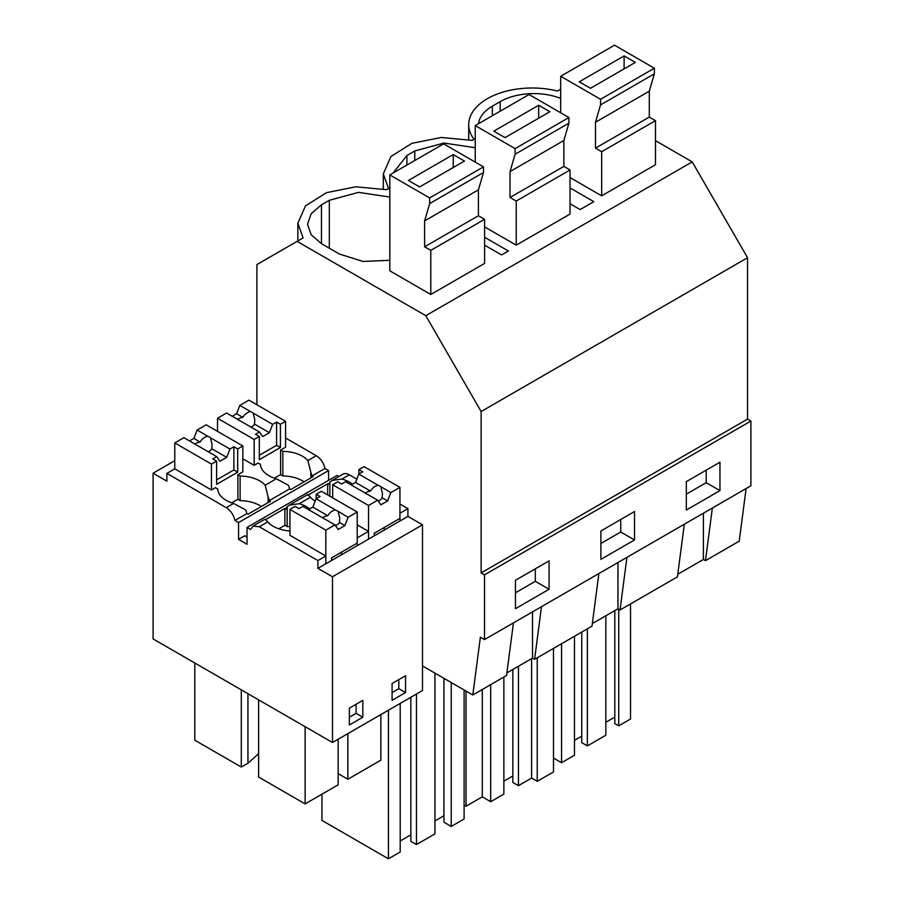 <?xml version="1.0" encoding="UTF-8"?>
<svg xmlns="http://www.w3.org/2000/svg" width="904" height="904" viewBox="0 0 904 904"><rect width="100%" height="100%" fill="white"/><g stroke="black" fill="none" stroke-linecap="round" stroke-linejoin="round"><path stroke-width="1.36" d="M570.04 203.728L580.142 209.558L593.815 201.66L570.04 187.93M481.131 572.91L747.54 419.106L747.54 257.73L481.131 411.535L481.131 572.91L484.499 574.854L484.499 639.591L480.374 637.207L472.803 694.984L422.496 665.932L422.496 690.532L332.491 742.5L153.092 638.925L153.092 473.199L166.89 481.165L166.89 473.391L226.26 507.675C230.678 510.545 233.582 514.805 234.95 520.455L238.566 522.546L238.566 539.372L247.029 544.264L247.029 527.427L250.645 529.518L252.984 526.139L259.324 526.761L317.914 560.593L317.914 568.356L332.491 576.775L332.491 742.5M560.683 89.191L557.474 91.044A63.427 36.623 -0 0 0 468.724 124.628A63.427 36.623 -0 0 0 474.001 139.239L472.035 140.38L441.344 137.464L411.953 143.318L390.912 156.539L383.285 173.952L388.562 188.563L386.596 189.704L355.905 186.789L326.513 192.654L305.473 205.875L297.845 223.277L303.122 237.899L256.883 264.589L256.883 404.755M677.774 574.255L703.402 559.463L703.402 513.212M684.328 524.218L677.435 576.842L620.031 609.985L617.963 608.787L617.963 562.537M618.743 609.239L618.743 725.833L630.517 719.03L630.517 603.928M618.743 725.833L614.822 723.562L614.822 610.596M605.849 722.273L614.822 717.087M587.351 628.856L587.351 745.902L605.849 735.212L605.849 615.782M587.351 745.902L581.747 742.659L581.747 632.088M574.458 740.399L581.747 736.184M553.485 758.06L561.565 762.727L574.458 755.281L574.458 636.292M706.193 470.159L706.193 482.679L686.317 494.149M561.565 643.738L561.565 762.727M712.352 508.037L705.47 560.661L703.402 559.463M746.105 488.555L739.212 541.18L705.47 560.661M719.957 490.623L686.317 510.037L686.317 481.64L719.957 462.215L719.957 490.623L706.193 482.679M654.36 73.834L600.538 104.909L600.538 99.282L560.683 76.275L614.505 45.2L654.36 68.207L654.36 73.834L649.298 91.18L649.298 117.079L655.479 120.65L655.479 164.754L601.668 195.829L570.04 177.568M560.683 98.389A47.573 27.459 0 0 0 500.194 101.643L492.352 106.175A47.573 27.459 0 0 0 478.532 123.712M747.54 419.106L750.908 421.049L750.908 485.776L484.499 639.591M655.479 140.674L692.204 161.872L747.54 257.73M598.889 573.543L591.996 626.167L534.592 659.31L532.524 658.112L532.524 611.861M506.895 672.904L532.524 658.112M513.449 622.867L506.556 675.491L472.803 694.984M592.335 623.579L617.963 608.787M626.924 557.361L620.031 609.985M750.908 421.049L484.499 574.854M634.518 539.948L600.889 559.373L600.889 530.964L634.518 511.54L634.518 539.948L620.754 532.004L600.889 543.473M549.078 589.272L549.078 560.864L515.449 580.289L515.449 608.697L549.078 589.272L535.315 581.328L515.449 592.809M692.204 161.872L425.795 315.677L481.131 411.535M297.088 241.379L425.795 315.677M484.612 237.255L508.387 250.984L501.539 254.928L484.612 245.153M475.244 147.725L443.988 143.047L414.755 150.968L406.913 155.499L393.093 173.037M389.816 197.049L358.549 192.371L329.316 200.292L321.474 204.824L311.157 213.739L307.541 224.248L311.157 234.757L321.474 243.673L339.407 254.024L363.012 261.448L389.816 260.307M389.816 174.924L443.627 143.86L483.482 166.867L483.482 172.494L429.671 203.569L429.671 197.942L389.816 174.924L389.816 270.827L430.79 294.478L484.612 263.414L484.612 219.299L430.79 250.374L430.79 294.478M568.921 123.17L515.099 154.234L515.099 148.606L475.244 125.599L529.066 94.525L568.921 117.543L568.921 123.17L563.859 140.504L563.859 166.404L570.04 169.975L570.04 214.078L516.229 245.153L484.612 226.904M541.485 606.686L534.592 659.31M535.315 568.819L535.315 581.328M388.437 710.194L388.437 858.8L400.201 851.997L400.201 703.402M388.437 858.8L321.948 820.414L321.948 794.198M451.22 682.52L451.22 826.437L464.114 818.99L464.114 689.967M451.22 826.437L443.932 822.222L443.932 678.316M434.96 820.934L443.932 815.747M410.857 697.255L410.857 841.319L416.462 844.562L434.96 833.872L434.96 673.13M400.201 841.002L410.857 834.844M416.462 694.012L416.462 844.562M328.57 480.352L328.57 470.577L324.943 468.498A12.69 7.322 60 0 0 316.264 455.706L285.574 437.988M247.029 527.427L337.022 475.47L338.887 476.544M332.457 480.25L342.989 474.171A12.69 7.322 60 0 1 349.328 474.803L341.972 479.052L332.152 480.431L329.858 482.103L328.74 484.431L327.621 483.787L308.264 494.951M422.496 665.932L422.496 524.817L407.919 516.399L407.919 508.624L399.941 504.025M356.843 479.143L349.328 474.803M518.444 666.248L518.444 785.678L531.62 778.073L537.225 781.316L553.485 771.926L553.485 648.405M518.444 785.678L512.839 782.446L512.839 669.48M503.867 781.146L512.839 775.971M464.114 805.125L466.023 806.232L482.284 796.842L490.691 801.701L503.867 794.096L503.867 677.051M620.754 519.484L620.754 532.004M531.62 658.632L531.62 778.073M537.225 657.796L537.225 781.316M466.023 691.063L466.023 806.232M482.284 689.515L482.284 796.842M490.691 684.656L490.691 801.701M331.542 560.491L331.542 557.904L357.216 543.078L357.216 512.003L348.13 517.257L344.887 525.597L338.164 529.484L334.921 524.874L324.931 519.111A9.515 5.492 -0 0 1 323.496 518.433A9.515 5.492 -0 0 1 322.321 517.608L302.885 506.376L298.941 508.658L295.111 506.432L289.947 509.415L289.947 535.315L325.824 556.028L317.914 560.593M264.714 519.71C264.657 518.693 265.652 519.427 267.72 521.913A28.736 16.588 -0 0 0 289.947 530.987M238.566 539.372L244.803 535.767L247.029 537.044M211.457 464.102L216.621 461.119L212.779 458.904L216.723 456.633L197.275 445.412A9.515 5.492 -0 0 1 195.852 444.734A9.515 5.492 -0 0 1 194.676 443.909L183.896 437.683L174.788 442.937L211.457 464.102L211.457 490.002L215.457 487.685L217.706 488.985A28.736 16.588 -0 0 0 233.616 503.426L245.73 509.958A12.69 7.322 -120 0 1 246.848 513.585L234.95 520.455M211.457 490.002L174.788 468.826L166.89 473.391M174.788 460.678L153.092 473.199M325.824 556.028L325.824 563.791L317.914 568.356M407.919 516.399L368.538 539.134L368.538 531.36L357.216 537.903L357.216 545.666L325.824 563.791L325.824 530.128L334.921 524.874M374.267 535.823L374.267 533.236L399.941 518.421L399.941 487.346L390.844 492.59L387.613 500.94L380.878 504.816L377.646 500.217L368.538 505.472L368.538 539.134L357.216 545.666M309.778 508.873A28.736 16.588 -0 0 0 299.258 503.709L289.427 505.087L287.144 506.76A12.69 7.322 -120 0 0 286.014 509.099L284.896 508.443L284.896 525.28L287.144 526.569L287.144 506.76M368.538 531.36L357.216 524.828M307.428 495.042C307.371 494.036 308.377 494.77 310.445 497.256A28.736 16.588 -0 0 0 315.146 501.166M340.401 552.796L342.639 554.084M289.947 526.693A28.736 16.588 0 0 0 287.144 526.569M284.896 525.28L278.805 528.795M284.896 508.443L265.55 519.619M265.143 485.222L268.16 497.008A12.69 7.322 -120 0 1 269.279 500.635L289.574 488.917A12.69 7.322 -120 0 0 288.455 485.29L276.33 478.77L265.143 485.222A28.736 16.588 -0 0 0 240.125 476.035L237.888 474.736L242.848 471.877L242.848 445.977L237.695 448.949L237.695 472.171L216.621 484.341L216.621 461.119M269.279 500.635L270.398 501.279L247.978 514.229L246.848 513.585M254.171 439.446L259.335 436.462L255.504 434.248L259.437 431.976L240.001 420.744A9.515 5.492 -0 0 1 238.566 420.066A9.515 5.492 -0 0 1 237.39 419.241L226.61 413.015L217.514 418.269L254.171 439.446L254.171 465.334L258.182 463.029L260.42 464.317A28.736 16.588 -0 0 0 276.33 478.77M254.171 465.334L242.848 458.791M268.16 502.579L268.16 497.008M261.358 506.5A28.736 16.588 -0 0 0 240.125 500.635L240.125 476.035M240.125 500.635L237.888 499.336L237.888 474.736M247.933 693.673L247.933 763.225L241.3 767.055L194.801 740.206L194.801 662.994M241.3 767.055L241.3 689.842M258.623 699.843L258.623 777.056L305.123 803.905L305.123 726.692M349.362 717.222L356.097 713.335L356.097 704.272M305.123 803.905L338.152 784.841L338.152 739.235M247.933 763.225L258.623 753.676M252.984 526.139L264.838 519.291M362.82 717.222L362.82 700.385L349.362 708.16L349.362 724.985L362.82 717.222L356.097 713.335M328.57 470.577L238.566 522.546M324.943 468.498L311.993 475.967A12.69 7.322 -120 0 0 310.874 472.34L310.874 477.911M289.574 488.917L290.692 489.561L313.123 476.623L311.993 475.967M422.496 524.817L332.491 576.775M405.546 692.554L405.546 675.717L392.087 683.492L392.087 700.317L405.546 692.554L398.811 688.667L398.811 679.605M289.743 504.918L307.552 494.635M304.083 481.832A28.736 16.588 0 0 0 282.839 475.967L280.602 474.679L280.602 450.079L282.839 451.367L282.839 475.967M316.264 455.706L307.868 460.554A28.736 16.588 -0 0 0 282.839 451.367M307.868 460.554L310.874 472.34M280.602 450.079L285.574 447.209L285.574 421.32L280.421 424.292L280.421 447.503L259.335 459.673L259.335 436.462M327.621 483.787L327.621 494.917M329.858 496.217L329.858 482.103M338.152 773.643L347.848 779.237L347.848 733.63M383.115 528.128L385.364 529.416M407.919 508.624L399.941 513.235L399.941 521.009M392.087 692.554L398.811 688.667M347.848 779.237L380.866 760.174L380.866 714.567M352.492 484.216A28.736 16.588 -0 0 0 341.972 479.052M655.479 120.65L601.668 151.714L601.668 195.829M560.683 76.275L560.683 112.785M600.538 104.909L595.476 122.255L595.476 148.143L601.668 151.714M649.298 117.079L595.476 148.143M654.36 68.207L600.538 99.282M579.261 81.812L590.47 88.287L635.32 62.399L624.11 55.924L579.261 81.812M649.298 91.18L595.476 122.255M624.11 55.924L624.11 68.873M570.04 169.975L516.229 201.05L516.229 245.153M475.244 125.599L475.244 162.11M515.099 154.234L510.037 171.579L510.037 197.479L516.229 201.05M563.859 166.404L510.037 197.479M568.921 117.543L515.099 148.606M493.821 131.148L505.031 137.623L549.881 111.723L538.671 105.248L493.821 131.148M563.859 140.504L510.037 171.579M538.671 105.248L538.671 118.198M429.671 203.569L424.609 220.904L424.609 246.803L430.79 250.374M483.482 172.494L478.419 189.84L478.419 215.728L484.612 219.299M478.419 215.728L424.609 246.803M483.482 166.867L429.671 197.942M408.382 180.472L419.592 186.947L464.441 161.048L453.232 154.573L408.382 180.472M478.419 189.84L424.609 220.904M453.232 154.573L453.232 167.522M387.613 500.94L382.132 497.776A9.515 5.492 180 0 1 378.154 500.952M390.844 492.59L379.669 486.002A9.515 5.492 -0 0 0 378.245 485.324C375.103 485.832 372.516 487.742 370.482 491.053A9.515 5.492 -0 0 0 365.261 493.121M380.844 486.827L382.46 493.573L382.132 497.776M368.538 505.472L332.661 484.759L337.825 481.775L341.667 483.99L345.599 481.719L365.046 492.94A9.515 5.492 -0 0 0 366.222 493.765A9.515 5.492 -0 0 0 367.645 494.443L377.646 500.217M378.245 485.324L358.809 474.091L355.566 482.442L351.204 484.951M399.941 487.346L364.052 466.633L358.899 469.605L362.741 471.82L358.809 474.091M332.661 484.759L332.661 497.833M370.482 491.053L355.566 482.442M358.899 469.605L358.899 474.035M259.437 431.976L262.68 436.575L269.403 432.688L254.487 424.078L254.804 419.874L253.199 413.117A9.515 5.492 -0 0 0 252.024 412.303A9.515 5.492 -0 0 0 250.589 411.625C247.459 412.134 244.871 414.043 242.837 417.354A9.515 5.492 -0 0 0 237.605 419.422M250.95 427.072A9.515 5.492 -0 0 0 254.487 424.078M217.514 418.269L217.514 431.344M250.589 411.625L239.809 405.399L236.577 413.738L232.215 416.258M239.809 405.399L248.905 400.144L285.574 421.32M280.602 474.6L274.432 478.159M259.335 455.254L276.579 445.299L276.579 422.078L272.646 424.349L269.403 432.688M272.646 424.349L253.199 413.117M276.579 422.078L280.421 424.292M242.837 417.354L236.577 413.738M276.579 445.299L280.421 447.503M344.887 525.597L339.418 522.444A9.515 5.492 180 0 1 335.44 525.608M348.13 517.257L336.955 510.658A9.515 5.492 -0 0 0 335.531 509.98C332.389 510.5 329.802 512.41 327.768 515.709A9.515 5.492 -0 0 0 322.536 517.777M338.13 511.483L339.746 518.229L339.418 522.444M289.947 509.415L325.824 530.128M335.531 509.98L316.084 498.759L312.852 507.099L308.49 509.619M357.216 512.003L321.338 491.29L316.185 494.262L320.027 496.488L316.084 498.759M327.768 515.709L312.852 507.099M316.185 494.262L316.185 498.703M216.723 456.633L219.954 461.243L226.689 457.356L211.762 448.746L212.09 444.531L210.474 437.785A9.515 5.492 -0 0 0 209.299 436.96A9.515 5.492 -0 0 0 207.875 436.282C204.733 436.801 202.146 438.711 200.112 442.011A9.515 5.492 -0 0 0 194.891 444.079M208.236 451.74A9.515 5.492 -0 0 0 211.762 448.746M174.788 442.937L174.788 468.826M207.875 436.282L197.095 430.055L193.863 438.406L189.501 440.915M197.095 430.055L206.191 424.812L242.848 445.977M237.888 499.268L231.706 502.827M216.621 479.911L233.865 469.956L233.865 446.734L229.921 449.017L226.689 457.356M229.921 449.017L210.474 437.785M233.865 446.734L237.695 448.949M200.112 442.011L193.863 438.406M233.865 469.956L237.695 472.171M492.352 115.723L492.352 106.175M500.194 111.192L500.194 101.643M321.474 243.673L321.474 204.824M329.316 248.204L329.316 200.292M414.755 160.528L414.755 150.968M406.913 165.059L406.913 155.499M267.72 521.913L259.324 526.761M233.616 503.426L226.26 507.675M310.445 497.256L299.258 503.709M468.724 139.611L468.724 124.628M297.845 240.939L297.845 223.277M383.285 188.936L383.285 173.952"/></g></svg>
